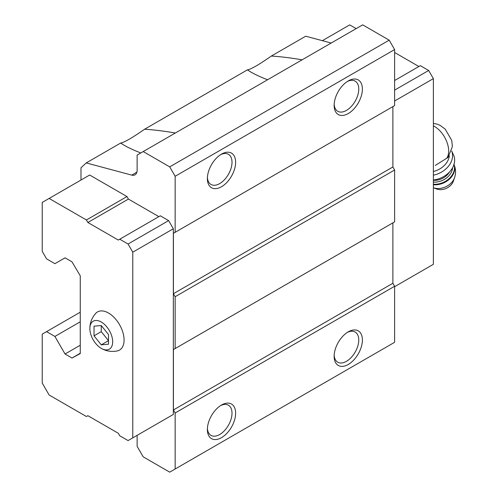 <?xml version="1.0" encoding="UTF-8"?>
<svg xmlns="http://www.w3.org/2000/svg" width="497" height="497" viewBox="0 0 497 497"><rect width="100%" height="100%" fill="white"/><g stroke="black" fill="none" stroke-linecap="round" stroke-linejoin="round"><path stroke-width="0.75" d="M108.508 344.204L108.508 334.543L101.264 325.535L94.02 326.181L94.02 335.835L101.264 344.85L108.508 344.204M101.264 348.366A16.134 9.313 -120 0 0 112.676 341.719A16.134 9.313 -120 0 0 101.164 321.957A16.134 9.313 -120 0 0 89.858 328.784A16.134 9.313 -120 0 0 101.108 348.273A16.134 9.313 -120 0 0 101.264 348.366M435.297 165.426L447.99 157.456M140.794 152.952C134.078 150.349 128.53 147.783 124.138 145.254L120.628 143.061L86.23 162.923L131.748 175.118A10.244 5.914 -120 0 0 134.998 174.826A10.244 5.914 -120 0 0 137.122 170.136L137.122 155.076L362.68 24.85L389.188 40.158L394.618 49.563L175.149 176.273L169.713 166.868L143.204 151.56M120.628 143.061C124.318 142.434 132.289 137.831 144.546 129.251C153.815 129.798 164.078 131.053 175.329 133.01M267.554 79.769C260.838 77.165 255.284 74.6 250.898 72.071L247.388 69.878C251.078 69.251 259.049 64.647 271.306 56.068C280.575 56.615 290.838 57.869 302.089 59.826M144.546 129.251L247.388 69.878M158.847 216.63L128.425 199.067L126.977 196.557L89.677 175.025L42.233 202.416L42.233 251.345L46.581 258.869L54.906 263.677L65.051 257.825L72.003 261.838L80.259 275.81L80.259 353.591L72.003 358.026L80.259 353.255M168.626 417.157L173.335 414.436L173.335 228.763L168.626 220.606L160.301 215.797L118.286 240.051L87.863 222.488L128.425 199.067M137.122 435.347L137.122 446.306L143.204 456.842L169.713 472.15L175.149 469.013L175.149 412.976L173.41 409.963L173.41 349.577L175.149 348.571L175.149 296.715L173.41 293.708L173.41 233.317L175.149 232.316L175.149 176.273M86.23 162.923L80.986 167.787L80.986 180.038M169.713 166.868L389.188 40.158M331.176 43.034L305.705 36.213L271.306 56.068M72.003 358.026L65.051 354.007L80.259 345.229M65.051 354.007L54.906 336.444L80.259 321.808M54.906 336.444L46.581 331.636L80.259 312.191M46.581 331.636L42.233 334.146L42.233 383.075L49.116 394.991L86.416 416.529L87.863 415.691L118.286 433.26L119.734 435.77L128.064 440.578L173.335 414.436M175.149 469.013L394.618 342.303L394.618 286.266L392.885 283.253L392.885 222.867L173.41 349.577M348.26 364.469A19.973 11.53 -60 0 1 334.139 356.312A19.973 11.53 -60 0 1 348.26 331.847A19.973 11.53 -60 0 1 362.388 340.004A19.973 11.53 -60 0 1 348.26 364.469M221.507 437.652A19.973 11.53 -60 0 1 207.379 429.495A19.973 11.53 -60 0 1 221.507 405.03A19.973 11.53 -60 0 1 235.628 413.187A19.973 11.53 -60 0 1 221.507 437.652M175.149 412.976L394.618 286.266M173.41 409.963L392.885 283.253M175.149 348.571L394.618 221.861L394.618 170.005L392.885 166.992L392.885 106.606L173.41 233.317M175.149 296.715L394.618 170.005M173.41 293.708L392.885 166.992M175.149 232.316L394.618 105.606L394.618 49.563M221.507 186.729A19.973 11.53 -60 0 1 207.379 178.578A19.973 11.53 -60 0 1 221.507 154.113A19.973 11.53 -60 0 1 235.628 162.264A19.973 11.53 -60 0 1 221.507 186.729M348.26 113.546A19.973 11.53 -60 0 1 334.139 105.395A19.973 11.53 -60 0 1 348.26 80.93A19.973 11.53 -60 0 1 362.388 89.087A19.973 11.53 -60 0 1 348.26 113.546M132.774 437.857L132.774 252.178L128.064 244.027L168.626 220.606M132.774 252.178L173.335 228.763M128.064 244.027L119.734 239.212M87.863 222.488L86.416 219.978L126.977 196.557M86.416 219.978L49.116 198.44M101.108 348.273L101.338 348.409C106.327 351.224 111.657 352.062 117.335 350.919A22.023 12.717 -120 0 0 119.522 324.653A22.023 12.717 -120 0 0 95.679 313.408C91.783 317.838 89.845 322.963 89.858 328.784M394.618 286.682L433.372 264.311L433.372 78.632L394.618 101.003M433.372 78.632L428.662 70.475L394.618 90.131M428.662 70.475L420.332 65.666L394.618 80.514M418.884 66.505L394.618 52.496M356.156 28.615L349.714 24.893L322.373 40.673M347.328 81.508A17.414 10.052 -60 0 1 355.156 81.11A17.414 10.052 -60 0 1 357.828 95.064A17.414 10.052 -60 0 1 346.452 110.415A17.414 10.052 -60 0 1 337.743 111.272A17.414 10.052 -60 0 1 334.17 104.295M220.569 154.691A17.414 10.052 -60 0 1 228.403 154.294A17.414 10.052 -60 0 1 231.068 168.247A17.414 10.052 -60 0 1 219.693 183.598A17.414 10.052 -60 0 1 210.989 184.455A17.414 10.052 -60 0 1 207.411 177.479M220.569 405.608A17.414 10.052 -60 0 1 228.403 405.21A17.414 10.052 -60 0 1 231.068 419.17A17.414 10.052 -60 0 1 219.693 434.515A17.414 10.052 -60 0 1 210.989 435.378A17.414 10.052 -60 0 1 207.411 428.395M347.328 332.425A17.414 10.052 -60 0 1 355.156 332.027A17.414 10.052 -60 0 1 357.828 345.987A17.414 10.052 -60 0 1 346.452 361.331A17.414 10.052 -60 0 1 337.743 362.195A17.414 10.052 -60 0 1 334.17 355.212M433.372 171.49A17.929 13.568 -25 0 0 449.325 155.859M454.575 177.64A14.668 11.108 -25 0 1 433.372 187.748L436.528 188.966A11.524 8.722 -25 0 0 453.388 181.094L454.575 177.64C456.084 173.043 455.83 168.514 453.823 164.053M433.372 180.001A20.489 15.513 -25 0 0 453.537 154.965L451.686 151.001M433.372 175.18A20.489 15.513 -25 0 0 451.68 151.02M101.264 325.535L101.264 331.654L108.508 340.669L101.264 344.85M94.02 335.835L101.264 331.654M446.567 158.413A20.104 11.605 -120 0 0 446.592 141.278A20.104 11.605 -120 0 0 433.372 125.828M131.748 175.118L136.874 172.161M433.372 184.741A16.904 12.798 -25 0 0 449.909 178.665A16.904 12.798 -25 0 0 453.991 164.439M433.372 184.219A16.904 12.798 -25 0 0 449.45 178.324A16.904 12.798 -25 0 0 453.972 164.513M433.372 182.076A15.364 11.63 -25 0 0 452.574 167.744M433.372 180.293A14.084 10.661 -25 0 0 449.505 171.943M433.372 123.405L437.093 124.12L440.125 125.368L445.163 129.077L451.692 140.322L452.413 146.509L448.002 157.468"/></g></svg>
